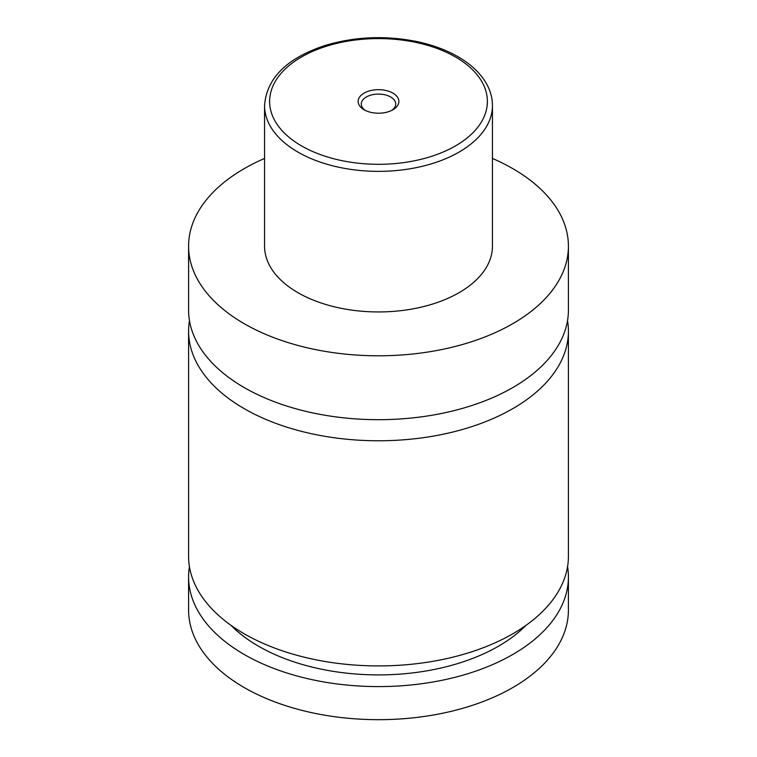 <?xml version="1.0" encoding="UTF-8"?>
<svg xmlns="http://www.w3.org/2000/svg" width="757" height="757" viewBox="0 0 757 757"><rect width="100%" height="100%" fill="white"/><g stroke="black" fill="none" stroke-linecap="round" stroke-linejoin="round"><path stroke-width="1.14" d="M492.447 158.45A189.912 109.642 180 0 1 512.782 168.631A189.912 109.642 180 0 1 568.412 246.157L568.412 310.048A189.912 109.642 180 0 1 451.172 411.344A189.912 109.642 180 0 1 244.218 387.575A189.912 109.642 180 0 1 188.588 310.048L188.588 246.157A189.912 109.642 180 0 1 264.553 158.45M567.523 320.59A189.912 109.642 180 0 1 568.412 331.131A189.912 109.642 180 0 1 451.172 432.427A189.912 109.642 180 0 1 244.218 408.666A189.912 109.642 180 0 1 188.588 331.131A189.912 109.642 180 0 1 189.477 320.59M364.089 109.765A20.382 11.771 0 0 0 392.911 109.765A20.382 11.771 0 0 0 392.911 93.12A20.382 11.771 0 0 0 364.089 93.12A20.382 11.771 0 0 0 364.089 109.765L364.089 109.765M391.7 110.408A17.222 9.945 0 0 0 395.722 104.021A17.222 9.945 0 0 0 390.678 96.991A17.222 9.945 0 0 0 371.914 94.843A17.222 9.945 0 0 0 361.278 104.021A17.222 9.945 0 0 0 365.3 110.408M492.447 105.573L492.447 246.157A113.947 65.783 180 0 1 422.103 306.935A113.947 65.783 180 0 1 297.927 292.675A113.947 65.783 180 0 1 264.553 246.157L264.553 105.573A113.947 65.783 180 0 0 297.927 152.091A113.947 65.783 180 0 0 422.103 166.351A113.947 65.783 180 0 0 492.447 105.573C492.419 98.59 490.716 91.815 487.328 85.257C481.433 74.129 471.658 64.619 458.023 56.737C445.911 49.792 431.916 44.672 416.038 41.389C384.632 35.286 354.219 36.686 324.791 45.571C286.695 58.261 266.615 78.255 264.553 105.573M568.412 246.157A189.912 109.642 180 0 1 451.172 347.454A189.912 109.642 180 0 1 244.218 323.693A189.912 109.642 180 0 1 188.588 246.157M568.412 331.131L568.412 556.281A189.912 109.642 180 0 1 451.172 657.578A189.912 109.642 180 0 1 244.218 633.808A189.912 109.642 180 0 1 188.588 556.281L188.588 331.131M526.011 625.329A169.653 97.946 180 0 1 378.5 674.903A169.653 97.946 180 0 1 230.989 625.329M567.561 566.615A189.912 109.642 180 0 1 568.412 576.957L568.412 610.038A189.912 109.642 180 0 1 451.172 711.334A189.912 109.642 180 0 1 244.218 687.564A189.912 109.642 180 0 1 188.588 610.038L188.588 576.957A189.912 109.642 180 0 1 189.439 566.615M568.412 576.957A189.912 109.642 180 0 1 451.172 678.253A189.912 109.642 180 0 1 244.218 654.483A189.912 109.642 180 0 1 188.588 576.957M301.513 145.893A108.885 62.859 0 0 0 455.487 145.893A108.885 62.859 0 0 0 455.487 56.993A108.885 62.859 0 0 0 301.513 56.993A108.885 62.859 0 0 0 301.513 145.893"/></g></svg>
